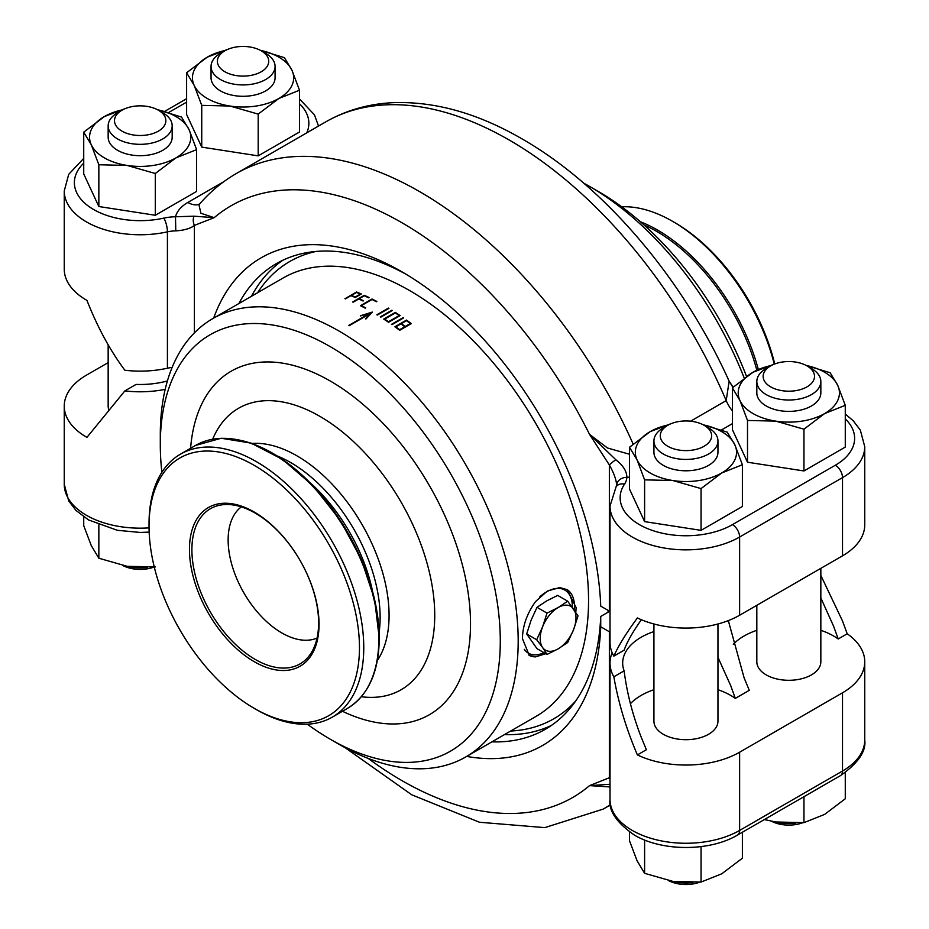 <?xml version="1.0" encoding="UTF-8"?>
<svg xmlns="http://www.w3.org/2000/svg" width="929" height="929" viewBox="0 0 929 929"><rect width="100%" height="100%" fill="white"/><g stroke="black" fill="none" stroke-linecap="round" stroke-linejoin="round"><path stroke-width="1.39" d="M540.19 638.571A25.304 14.609 120 0 0 542.594 647.513L547.018 654.434L558.085 648.895L567.677 642.508L573.588 629.618L578.012 615.881L567.677 601.179L558.085 607.578L547.018 613.117L542.594 626.854L536.683 639.744L542.594 647.513A25.304 14.609 120 0 0 558.085 648.895A25.304 14.609 120 0 0 573.588 629.618A25.304 14.609 120 0 0 573.588 608.959A25.304 14.609 120 0 0 558.085 607.578A25.304 14.609 120 0 0 542.594 626.854A25.304 14.609 120 0 0 540.19 638.571M545.776 653.714L535.557 656.873L529.298 655.444L522.446 638.653C522.632 625.902 527.01 613.535 535.557 601.562L547.274 591.088L559.781 587.569L567.247 589.694L576.119 607.659L575.806 612.257M127.041 566.284A32.016 18.487 0 0 0 147.2 567.456M154.051 567.062A25.687 14.829 180 0 1 122.86 565.54M155.294 566.957L127.076 566.284L98.846 558.224L91.286 545.625L83.726 525.64L83.726 516.884M742.387 832.256L742.387 858.199L721.728 873.817L701.058 882.051L672.84 881.377A32.016 18.487 0 0 0 692.964 882.55M699.816 882.155A25.687 14.829 180 0 1 668.625 880.634M672.84 881.377L644.61 873.318L637.05 860.718L629.49 840.733L629.49 831.978M845.274 772.568L845.274 798.789L824.615 814.408L803.957 822.653L775.727 821.979A32.016 18.487 0 0 0 795.851 823.152M802.714 822.757A25.687 14.829 180 0 1 771.511 821.236M265.694 53.371L265.694 53.371A32.016 18.487 180 0 1 275.077 66.447A32.016 18.487 180 0 1 255.312 83.517A32.016 18.487 180 0 1 220.428 79.511A32.016 18.487 180 0 1 211.046 66.447A32.016 18.487 180 0 1 220.428 53.371L224.899 50.793A25.687 14.829 0 0 0 224.899 71.765A25.687 14.829 0 0 0 261.223 71.765A25.687 14.829 0 0 0 261.223 50.793L265.694 53.371L261.223 50.793A25.687 14.829 0 0 0 224.899 50.793M211.046 66.447L211.046 77.804A32.016 18.487 0 0 0 220.428 90.879A32.016 18.487 0 0 0 255.312 94.886A32.016 18.487 0 0 0 275.077 77.804L275.077 66.447M229.184 48.807L207.272 57.145L186.613 72.764L194.173 85.375A50.607 29.217 0 0 0 207.272 98.474A50.607 29.217 0 0 0 229.962 106.034L258.192 114.093L278.851 98.474L299.51 90.229L299.51 131.999L258.192 155.863L258.192 114.093M225.666 50.363A50.607 29.217 0 0 0 207.272 57.145A50.607 29.217 0 0 0 194.173 85.375L201.744 105.36L229.962 106.034A50.607 29.217 0 0 0 278.851 98.474A50.607 29.217 0 0 0 291.95 70.244L284.39 57.644L260.375 50.329M162.807 112.781L162.807 112.781A32.016 18.487 180 0 1 172.179 125.845A32.016 18.487 180 0 1 152.426 142.927A32.016 18.487 180 0 1 117.542 138.92A32.016 18.487 180 0 1 108.159 125.845A32.016 18.487 180 0 1 117.542 112.781L122.013 110.191A25.687 14.829 0 0 0 122.013 131.163A25.687 14.829 0 0 0 158.336 131.163A25.687 14.829 0 0 0 158.336 110.191L162.807 112.781L158.336 110.191A25.687 14.829 0 0 0 122.013 110.191M108.159 125.845L108.159 137.213A32.016 18.487 0 0 0 117.542 150.277A32.016 18.487 0 0 0 152.426 154.284A32.016 18.487 0 0 0 172.179 137.213L172.179 125.845M126.286 108.205L104.385 116.555L83.726 132.173L91.286 144.773A50.607 29.217 0 0 0 104.385 157.872A50.607 29.217 0 0 0 127.076 165.432L155.294 173.491L175.964 157.872L196.623 149.639L196.623 191.397L155.294 215.261L155.294 173.491M122.779 109.773A50.607 29.217 0 0 0 104.385 116.555A50.607 29.217 0 0 0 91.286 144.773L98.846 164.758L127.076 165.432A50.607 29.217 0 0 0 175.964 157.872A50.607 29.217 0 0 0 189.063 129.654L181.492 117.042L157.489 109.727M708.572 427.874L708.572 427.874A32.016 18.487 180 0 1 717.954 440.938A32.016 18.487 180 0 1 698.19 458.02A32.016 18.487 180 0 1 663.306 454.014A32.016 18.487 180 0 1 653.923 440.938A32.016 18.487 180 0 1 663.306 427.874L667.777 425.296A25.687 14.829 0 0 0 667.777 446.268A25.687 14.829 0 0 0 704.101 446.268A25.687 14.829 0 0 0 704.101 425.296L708.572 427.874L704.101 425.296A25.687 14.829 0 0 0 667.777 425.296M653.923 440.938L653.923 452.307A32.016 18.487 0 0 0 663.306 465.371A32.016 18.487 0 0 0 698.19 469.377A32.016 18.487 0 0 0 717.954 452.307L717.954 440.938M672.05 423.299L650.149 431.648L629.49 447.267L637.05 459.867A50.607 29.217 0 0 0 650.149 472.966A50.607 29.217 0 0 0 672.84 480.537L701.058 488.584L721.728 472.966L742.387 464.732L742.387 506.491L701.058 530.354L701.058 488.584M668.543 424.867A50.607 29.217 0 0 0 650.149 431.648A50.607 29.217 0 0 0 637.05 459.867L644.61 479.852L672.84 480.537A50.607 29.217 0 0 0 721.728 472.966A50.607 29.217 0 0 0 734.827 444.747L727.256 432.136L703.253 424.82M811.458 368.476L811.458 368.476A32.016 18.487 180 0 1 820.841 381.54A32.016 18.487 180 0 1 801.077 398.611A32.016 18.487 180 0 1 766.193 394.604A32.016 18.487 180 0 1 756.821 381.54A32.016 18.487 180 0 1 766.193 368.476L770.664 365.887A25.687 14.829 0 0 0 770.664 386.859A25.687 14.829 0 0 0 806.987 386.859A25.687 14.829 0 0 0 806.987 365.887L811.458 368.476L806.987 365.887A25.687 14.829 0 0 0 770.664 365.887M756.821 381.54L756.821 392.909A32.016 18.487 0 0 0 766.193 405.973A32.016 18.487 0 0 0 801.077 409.979A32.016 18.487 0 0 0 820.841 392.909L820.841 381.54M774.949 363.901L753.036 372.239L732.377 387.857L739.937 400.469A50.607 29.217 0 0 0 753.036 413.568A50.607 29.217 0 0 0 775.727 421.127L803.957 429.186L824.615 413.568L845.274 405.323L845.274 447.093L803.957 470.957L803.957 429.186M771.43 365.469A50.607 29.217 0 0 0 753.036 372.239A50.607 29.217 0 0 0 739.937 400.469L747.508 420.454L775.727 421.127A50.607 29.217 0 0 0 824.615 413.568A50.607 29.217 0 0 0 837.714 385.338L830.154 372.738L806.14 365.422M756.821 605.313L756.821 661.82A32.016 18.487 0 0 0 766.193 674.884A32.016 18.487 0 0 0 801.077 678.89A32.016 18.487 0 0 0 820.841 661.82L820.841 568.351M820.841 575.399L842.51 620.978L847.202 633.787A75.923 43.826 180 0 1 864.748 661.82A75.923 43.826 180 0 1 842.51 692.802L739.623 752.211A75.923 43.826 180 0 1 637.399 754.917L646.398 749.726L641.207 737.208C632.533 714.68 626.843 692.558 624.125 670.854A63.265 36.521 180 0 1 622.674 663.062A63.265 36.521 180 0 1 653.923 631.557M717.954 657.314L730.67 685.556L735.315 698.387A63.265 36.521 180 0 0 730.67 695.391A63.265 36.521 180 0 0 717.954 689.713M630.419 703.706A63.265 36.521 180 0 1 653.923 689.713M820.841 597.916L833.557 626.146L838.213 638.989A63.265 36.521 180 0 0 833.557 635.982A63.265 36.521 180 0 0 820.841 630.315M733.306 644.296A63.265 36.521 180 0 1 756.821 630.315M735.315 698.387L749.285 690.328L744.094 677.798L728.324 620.607M610.016 632.161A25.304 14.609 -0 0 0 609.354 631.755L600.738 626.785L600.726 616.45A268.876 155.236 60 0 1 545.253 729.323A268.876 155.236 60 0 1 491.917 741.853M600.738 626.785A281.522 162.54 60 0 1 466.718 756.403M167.406 380.936A63.265 36.521 180 0 1 136.087 384.42L124.858 390.9L86.943 437.373A75.923 43.826 180 0 1 86.49 437.118A75.923 43.826 180 0 1 64.252 406.124A75.923 43.826 180 0 1 86.49 375.13L108.159 362.624M621.698 206.795A151.833 87.663 60 0 1 672.608 221.357A151.833 87.663 60 0 1 774.217 363.959M583.76 183.199A253.06 146.108 60 0 1 589.764 186.543L598.706 191.711A240.402 138.804 60 0 1 746.521 376.396M589.764 186.543A253.06 146.108 60 0 1 744.222 378.045M391.957 324.662L403.546 317.962A253.06 146.108 60 0 0 403.093 317.648L391.492 324.337A253.06 146.108 60 0 1 391.957 324.662M388.531 322.293L400.132 315.593A253.06 146.108 60 0 0 395.324 312.388L383.723 319.088A253.06 146.108 60 0 1 388.531 322.293M380.762 317.184L392.363 310.483A253.06 146.108 60 0 0 391.899 310.193L380.298 316.894A253.06 146.108 60 0 1 380.762 317.184M377.325 315.059L388.926 308.358A253.06 146.108 60 0 0 388.461 308.08L376.86 314.768A253.06 146.108 60 0 1 377.325 315.059M399.679 330.306L411.28 323.606A253.06 146.108 60 0 0 406.496 320.075L394.895 326.776A253.06 146.108 60 0 1 399.679 330.306M369.73 313.305L348.677 325.464A253.06 146.108 60 0 1 349.141 325.731L370.195 313.572L366.049 318.891L372.32 312.086L360.568 315.721L369.73 313.514L348.851 325.568M376.396 301.739L376.86 301.472A253.06 146.108 60 0 0 372.041 298.987L360.44 305.687A253.06 146.108 60 0 1 365.26 308.173L365.724 307.905A253.06 146.108 60 0 0 361.369 305.653L372.041 299.486A253.06 146.108 60 0 1 376.396 301.739M368.616 297.803L369.08 297.535A253.06 146.108 60 0 0 364.284 295.294L352.683 301.995A253.06 146.108 60 0 1 353.148 302.204L358.71 298.987A253.06 146.108 60 0 1 363.053 301.019L363.518 300.752A253.06 146.108 60 0 0 359.175 298.72L364.284 295.77A253.06 146.108 60 0 1 368.616 297.803M355.296 297.477L361.335 293.994A253.06 146.108 60 0 0 356.55 292.02L344.949 298.708A253.06 146.108 60 0 1 345.414 298.894L350.976 295.677A253.06 146.108 60 0 1 355.296 297.477M161.867 472.269A240.402 138.804 60 0 1 160.299 444.817L160.299 434.493A253.06 146.108 60 0 1 212.718 318.647A253.06 146.108 60 0 1 407.715 386.441A253.06 146.108 60 0 1 518.185 641.103A253.06 146.108 60 0 1 465.766 756.949A253.06 146.108 60 0 1 339.236 744.419L330.294 739.252A240.402 138.804 60 0 1 307.302 724.179M160.299 444.817A240.402 138.804 60 0 1 330.294 346.668A240.402 138.804 60 0 1 500.29 641.103A240.402 138.804 60 0 1 330.294 739.252M149.035 526.128L149.035 523.642A151.833 87.663 60 0 1 180.481 454.142A151.833 87.663 60 0 1 297.477 494.82A151.833 87.663 60 0 1 363.762 647.618A151.833 87.663 60 0 1 332.315 717.13A151.833 87.663 60 0 1 256.392 709.605L254.244 708.362A148.803 85.909 60 0 1 149.035 526.128A148.803 85.909 60 0 1 254.244 465.371A148.803 85.909 60 0 1 359.465 647.618A148.803 85.909 60 0 1 254.244 708.362M319.042 624.276A91.634 52.907 60 0 1 254.244 661.692A91.634 52.907 60 0 1 189.458 549.457A91.634 52.907 60 0 1 254.244 512.053A91.634 52.907 60 0 1 319.042 624.276M318.612 622.86A89.59 51.722 60 0 1 310.077 654.608A89.59 51.722 60 0 1 238.811 647.443A89.59 51.722 60 0 1 191.897 549.713A89.59 51.722 60 0 1 223.494 504.656A89.59 51.722 60 0 1 286.887 541.177A89.59 51.722 60 0 1 318.612 622.86M317.056 638.06A75.923 43.826 60 0 1 259.574 614.51A75.923 43.826 60 0 1 228.139 539.958A75.923 43.826 60 0 1 241.319 506.886M672.608 221.357L674.756 222.6A148.803 85.909 60 0 1 774.716 363.913M613.837 656.129C618.459 645.701 626.32 632.974 637.399 617.948A75.923 43.826 -0 0 0 739.623 615.242L842.51 555.832A75.923 43.826 -0 0 0 864.748 524.839L864.748 446.628A75.923 43.826 180 0 1 842.51 477.622L739.623 537.02A75.923 43.826 180 0 1 632.254 537.02A75.923 43.826 180 0 1 610.016 506.026L610.016 642.404A75.923 43.826 0 0 0 613.837 656.129L624.125 650.195C626.843 642.392 632.533 632.301 641.207 619.91L641.335 619.713M633.137 444.027A366.932 211.847 60 0 0 419.769 191.711A366.932 211.847 60 0 0 236.303 173.537C222.205 181.701 209.757 192.117 198.945 204.775L200.919 213.264L214.193 217.665L194.393 225.399C190.631 228.476 184.43 230.299 175.778 230.88A25.304 14.609 0 0 0 167.417 231.844A75.923 43.826 180 0 1 86.49 221.926A75.923 43.826 180 0 1 64.252 190.933L64.252 269.155A75.923 43.826 0 0 0 86.49 300.137A75.923 43.826 0 0 0 86.943 300.404C97.638 327.484 110.284 350.756 124.858 370.23A75.923 43.826 0 0 0 167.417 368.221A25.304 14.609 180 0 1 172.12 367.466M717.954 623.986L717.954 721.218A32.016 18.487 180 0 1 698.19 738.288A32.016 18.487 180 0 1 663.306 734.282A32.016 18.487 180 0 1 653.923 721.218L653.923 623.986M251.422 296.293A268.876 155.236 60 0 1 282.811 260.248M547.018 654.434L537.008 648.663L526.673 633.961L531.098 620.224L537.008 607.334L546.6 600.947L557.667 595.408L567.677 601.179M299.51 90.229L291.95 70.244A50.607 29.217 0 0 0 260.457 50.363M186.613 72.764L186.613 114.534L201.744 147.119L258.192 155.863M201.744 105.36L201.744 147.119M196.623 149.639L189.063 129.654A50.607 29.217 0 0 0 157.57 109.773M83.726 132.173L83.726 173.932L98.846 206.528L155.294 215.261M98.846 164.758L98.846 206.528M742.387 464.732L734.827 444.747A50.607 29.217 0 0 0 703.334 424.867M629.49 447.267L629.49 489.026L644.61 521.622L701.058 530.354M644.61 479.852L644.61 521.622M845.274 405.323L837.714 385.338A50.607 29.217 0 0 0 806.221 365.469M732.377 387.857L732.377 429.628L747.508 462.224L803.957 470.957M747.508 420.454L747.508 462.224M83.726 163.156A65.796 37.984 0 0 0 89.811 207.121A65.796 37.984 0 0 0 163.783 218.129A35.43 20.45 180 0 1 175.5 216.771C176.963 211.231 181.074 206.447 187.832 202.441L223.796 181.678M629.49 477.088L626.866 477.367A10.126 8.256 -177.2 0 0 616.763 485.135L616.101 486.784A10.126 7.711 -146.3 0 1 624.52 484.137A65.796 37.984 0 0 0 639.407 524.63A65.796 37.984 0 0 0 732.458 524.63L835.357 465.22A65.796 37.984 0 0 0 845.274 418.851M551.385 725.444A268.876 155.236 60 0 1 504.482 734.607M213.658 318.101A281.522 162.54 60 0 1 401.874 271.779A281.522 162.54 60 0 1 600.738 606.126L609.354 611.096A25.304 14.609 180 0 1 610.016 611.503M238.858 303.551A268.876 155.236 60 0 1 276.377 263.627A268.876 155.236 60 0 1 406.403 274.45M616.751 485.472C616.252 479.619 613.79 472.791 609.354 464.976L589.543 434.366L607.45 447.987L629.49 454.246M732.377 410.85A25.304 14.609 60 0 1 726.199 400.62L729.137 381.169C682.827 278.41 604.117 185.754 521.889 138.804C478.017 113.396 435.341 101.342 393.838 102.643C369.057 103.688 346.366 110.11 325.765 121.873A366.932 211.847 60 0 1 509.231 140.047A366.932 211.847 60 0 1 726.199 400.62L690.572 421.197M732.935 387.358L729.265 381.366M175.778 230.88L175.5 216.771L193.998 216.19L214.193 217.665A341.628 197.238 60 0 1 401.874 222.705A341.628 197.238 60 0 1 589.543 434.366L615.811 459.727C623.173 465.487 626.854 471.363 626.866 477.367A35.43 20.45 180 0 1 624.52 484.137M615.811 459.727A10.126 1.312 144.7 0 0 609.354 464.976L609.354 611.096M193.998 216.19A10.126 8.164 75.6 0 0 194.393 225.399L194.393 332.861M165.188 389.344A75.923 43.826 180 0 1 124.858 390.9M600.726 616.45L609.679 611.282M624.125 670.854L613.837 676.788A75.923 43.826 180 0 1 610.016 663.062A75.923 43.826 180 0 1 612.165 652.727M637.399 754.917C626.32 729.114 618.459 703.079 613.837 676.788M610.016 786.933L589.543 785.62L610.016 777.48M610.016 784.262L589.543 785.62A341.628 197.238 60 0 1 368.198 758.412M610.016 779.129A10.126 8.164 -104.4 0 1 609.354 777.875L609.354 631.755M108.159 344.822L108.159 406.124A32.016 18.487 -0 0 0 108.647 409.341M847.202 633.787L838.213 638.989M701.058 882.051L701.058 846.609M644.61 873.318L644.61 840.013M803.957 822.653L803.957 796.71M775.727 821.979L764.346 819.575M98.846 558.224L98.846 524.92M526.673 633.961L536.683 639.744M537.008 607.334L547.018 613.117M356.55 292.02L345.193 298.813M356.585 292.24A252.804 145.958 60 0 1 361.126 294.121M351.441 295.41L351.476 295.631A252.804 145.958 60 0 1 355.331 297.234L360.406 294.063A253.06 146.108 60 0 0 356.55 292.472L351.441 295.41A253.06 146.108 60 0 1 355.308 297.013L355.331 297.234M355.308 297.013L360.406 294.063M359.175 298.72L359.198 298.941A252.804 145.958 60 0 1 363.32 300.857M364.284 295.294L352.904 302.088M364.296 295.515A252.804 145.958 60 0 1 368.894 297.64M361.369 305.653L361.381 305.862A252.804 145.958 60 0 1 365.538 308.01M372.041 298.987L360.649 305.78M372.053 299.196A252.804 145.958 60 0 1 376.675 301.577M365.469 318.902L370.195 313.572M372.32 312.283L360.58 315.93M406.496 320.075L395.034 326.869M406.472 320.261A252.804 145.958 60 0 1 411.117 323.698M395.824 326.834L395.8 327.031A252.804 145.958 60 0 1 399.656 329.888L404.789 326.753A253.06 146.108 60 0 0 400.933 323.896L395.824 326.834A253.06 146.108 60 0 1 399.679 329.69L399.656 329.888M401.398 323.629L401.374 323.815A252.804 145.958 60 0 1 405.23 326.671L410.351 323.536A253.06 146.108 60 0 0 406.496 320.679L401.398 323.629A253.06 146.108 60 0 1 405.253 326.485L405.23 326.671M405.253 326.485L410.351 323.536M399.679 329.69L404.789 326.753M388.461 308.08L377.035 314.873M391.899 310.193L380.46 316.998M395.324 312.388L383.886 319.193M395.313 312.585A252.804 145.958 60 0 1 399.969 315.697M384.652 319.123L384.641 319.321A252.804 145.958 60 0 1 388.519 321.91L399.215 315.546A253.06 146.108 60 0 0 395.324 312.957L384.652 319.123A253.06 146.108 60 0 1 388.531 321.713L399.215 315.546M403.093 317.648L391.632 324.442M566.934 589.52A37.961 21.913 -60 0 1 574.366 610.086M539.482 597.115A36.44 21.042 -60 0 1 546.6 591.854A36.44 21.042 -60 0 1 572.357 607.252M149.151 532.12L140.128 532.445L117.333 530.296L88.569 519.95L75.981 510.439L68.723 500.94L64.252 484.334A75.923 43.826 0 0 0 86.49 515.328A75.923 43.826 0 0 0 149.035 527.869M739.623 752.211L739.623 830.421A10.126 5.841 -120 0 1 737.521 835.055C709.768 851.626 662.11 851.626 634.356 835.055C616.659 822.711 608.553 810.831 610.016 799.428A75.923 43.826 0 0 0 632.254 830.421A75.923 43.826 0 0 0 739.623 830.421L842.51 771.024A75.923 43.826 0 0 0 864.748 740.03C866.304 751.271 858.199 763.15 840.408 775.657A10.126 5.841 -120 0 0 842.51 771.024L842.51 692.802M640.336 221.729A151.833 87.663 60 0 1 758.319 369.452M643.948 224.911A150.962 87.152 60 0 1 756.833 370.183M212.718 318.647L283.09 278.015A253.06 146.108 60 0 1 478.087 345.809A253.06 146.108 60 0 1 588.556 600.482A253.06 146.108 60 0 1 536.138 716.329L465.766 756.949M608.147 610.399A264.022 152.426 60 0 1 608.042 612.234M575.62 701.081A264.022 152.426 60 0 1 510.671 731.03M212.66 439.196A162.517 93.829 60 0 1 340.943 430.777A162.517 93.829 60 0 1 434.737 615.358A162.517 93.829 60 0 1 361.335 696.727M190.596 448.289A198.307 114.499 60 0 1 336.368 384.699A198.307 114.499 60 0 1 470.515 623.916A198.307 114.499 60 0 1 342.429 711.277M252.026 443.435A130.234 75.191 60 0 1 389.077 615.358A130.234 75.191 60 0 1 377.348 660.519M277.399 456.023A126.53 73.054 60 0 1 380.124 617.506A126.53 73.054 60 0 1 379.137 632.243M309.636 482.279A126.53 73.054 60 0 1 372.529 591.192M238.463 439.916A150.962 87.152 60 0 1 379.171 638.002M180.481 454.142L195.543 445.444A151.833 87.663 60 0 1 312.539 486.122A151.833 87.663 60 0 1 378.823 638.92A151.833 87.663 60 0 1 347.376 708.432L332.315 717.13M257.612 292.716A264.022 152.426 60 0 1 316.023 251.445M306.721 132.882A65.796 37.984 0 0 0 299.51 103.758M186.613 102.132L168.637 112.514M732.377 423.67L721.496 429.953M732.458 524.63A10.126 5.841 60 0 1 739.623 537.02L739.623 615.242M835.357 465.22A10.126 5.841 60 0 1 842.51 477.622L842.51 555.832M167.417 368.221L167.417 231.844A10.126 2.961 77.5 0 0 163.783 218.129M199.433 204.206A25.304 14.609 60 0 1 187.832 202.441M610.434 804.584A366.932 211.847 60 0 1 603.235 809.089L610.492 804.897M544.011 652.704A36.44 21.042 -60 0 1 524.258 649.325M535.557 656.873A37.961 21.913 -60 0 1 529.019 655.282M64.252 484.334L64.252 406.124M195.543 445.444L221.207 438.256L251.074 443.098L282.579 459.449L313.108 485.844L340.072 520.043L361.195 559.095L374.642 599.669L379.264 638.304C378.881 672.19 368.256 695.566 347.376 708.432M610.016 506.026L616.101 486.784M236.303 173.537L325.765 121.873M864.748 446.628L860.324 430.092L853.159 420.674L845.274 414.079M729.091 381.099L733.12 387.196M299.51 98.985L314.466 114.848L318.508 126.065M164.654 111.387L186.613 98.718M83.726 158.394L68.723 174.327L64.252 190.933M345.24 747.764L411.733 794.783L479.445 822.246L544.812 827.623L603.235 809.089M737.521 835.055L840.408 775.657M864.748 661.82L864.748 740.03M610.016 663.062L610.016 799.428"/></g></svg>
